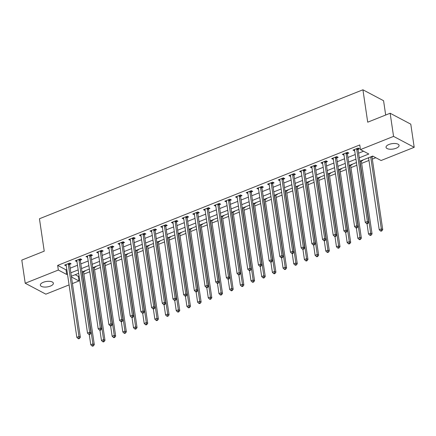 <?xml version="1.0" encoding="UTF-8"?>
<svg xmlns="http://www.w3.org/2000/svg" width="436" height="436" viewBox="0 0 436 436"><rect width="100%" height="100%" fill="white"/><g stroke="black" fill="none" stroke-linecap="round" stroke-linejoin="round"><path stroke-width="0.65" d="M43.289 282.299A6.589 2.747 -8.4 0 1 53.377 283.226A6.589 2.747 -8.4 0 1 50.429 286.081A6.589 2.747 -8.4 0 1 40.341 285.155A6.589 2.747 -8.4 0 1 43.289 282.299M388.988 144.474A6.589 2.747 -8.4 0 1 399.076 145.401A6.589 2.747 -8.4 0 1 396.128 148.251A6.589 2.747 -8.4 0 1 386.04 147.324A6.589 2.747 -8.4 0 1 388.988 144.474M385.68 115.022L383.566 100.711L362.926 89.789L39.447 218.758L44.232 251.158L21.8 260.101L25.217 283.242L58.337 270.042L66.703 274.467L67.493 274.151M362.926 89.789L367.712 122.189L390.144 113.246L410.783 124.167L414.2 147.308L381.086 160.513L372.715 156.083L359.787 161.238M75.205 274.702L78.289 276.331L79.079 276.021M83.886 274.102L89.761 271.759M94.568 269.84L100.444 267.502M105.256 265.584L111.126 263.24M115.938 261.322L121.813 258.984M126.62 257.066L132.495 254.722M137.302 252.804L143.177 250.466M147.984 248.547L153.859 246.204M158.666 244.285L164.541 241.947M169.348 240.029L175.223 237.685M180.035 235.767L185.91 233.429M190.717 231.511L196.592 229.167M201.399 227.249L207.274 224.911M212.081 222.992L217.956 220.649M222.763 218.73L228.638 216.392M233.445 214.474L239.32 212.13M244.133 210.212L250.002 207.874M254.815 205.956L260.69 203.612M265.497 201.694L271.372 199.356M276.179 197.437L282.054 195.094M286.861 193.175L292.736 190.837M297.543 188.919L303.418 186.575M308.225 184.657L314.1 182.313M318.912 180.4L324.787 178.057M329.594 176.139L335.469 173.795M340.276 171.882L346.151 169.539M350.958 167.62L356.833 165.277M361.64 163.364L368.976 160.437M372.322 159.102L375.799 157.718M78.289 276.331L78.971 280.964L72.431 283.569M69.079 284.904L45.856 294.164L25.217 283.242M367.913 158.001L368.633 158.115M372.088 156.737L373.151 156.317M362.36 160.214L362.796 160.443L361.406 160.998M351.678 164.476L352.114 164.704L350.724 165.26M340.996 168.732L341.426 168.961L340.036 169.517M330.308 172.994L330.744 173.223L329.354 173.779M319.626 177.25L320.062 177.479L318.672 178.035M308.944 181.512L309.38 181.741L307.99 182.297M298.262 185.769L298.698 185.998L297.308 186.554M287.58 190.031L288.016 190.26L286.626 190.815M276.898 194.287L277.334 194.516L275.939 195.072M266.211 198.549L266.647 198.778L265.257 199.334M255.529 202.805L255.965 203.034L254.575 203.59M244.847 207.067L245.283 207.296L243.893 207.852M234.165 211.324L234.601 211.553L233.211 212.109M223.483 215.586L223.919 215.815L222.529 216.37M212.801 219.842L213.237 220.071L211.847 220.627M202.119 224.104L202.549 224.333L201.16 224.889M191.431 228.36L191.867 228.589L190.478 229.145M180.749 232.622L181.185 232.851L179.796 233.407M170.067 236.879L170.503 237.108L169.114 237.664M159.385 241.141L159.821 241.37L158.431 241.925M148.703 245.397L149.139 245.626L147.75 246.182M138.021 249.659L138.457 249.888L137.062 250.444M127.334 253.916L127.77 254.144L126.38 254.7M116.652 258.177L117.088 258.406L115.698 258.962M105.97 262.434L106.406 262.663L105.016 263.219M95.288 266.696L95.724 266.925L94.334 267.481M84.606 270.952L85.042 271.181L83.652 271.737M359.28 157.816L368.812 154.017L360.447 149.592L359.76 144.959L57.65 265.41L66.016 269.84L66.812 269.524M70.158 268.189L77.494 265.262M80.84 263.927L88.176 261.006M91.527 259.671L98.858 256.744M102.209 255.409L109.54 252.488M112.891 251.152L120.222 248.226M123.573 246.89L130.904 243.969M134.255 242.634L141.591 239.707M144.937 238.372L152.273 235.451M155.625 234.116L162.955 231.189M166.307 229.854L173.637 226.933M176.989 225.597L184.319 222.671M187.671 221.335L195.001 218.414M198.353 217.079L205.683 214.152M209.035 212.817L216.37 209.896M219.717 208.561L227.052 205.634M230.404 204.299L237.734 201.378M241.086 200.042L248.416 197.116M251.768 195.78L259.098 192.859M262.45 191.524L269.78 188.597M273.132 187.262L280.468 184.341M283.814 183.006L291.15 180.079M294.502 178.744L301.832 175.822M305.184 174.487L312.514 171.561M315.866 170.225L323.196 167.304M326.548 165.969L333.878 163.042M337.23 161.707L344.56 158.786M347.912 157.451L355.247 154.524M358.594 153.189L363.531 151.221M358.141 149.357L359.531 148.807L358.136 148.066L353.007 150.109L354.686 150.736M347.459 153.619L348.849 153.063L347.454 152.328L342.325 154.371L344.004 154.998M336.777 157.876L338.167 157.325L336.772 156.584L331.643 158.628L333.322 159.254M326.095 162.138L327.485 161.582L326.09 160.846L320.961 162.89L322.64 163.516M315.413 166.394L316.803 165.844L315.408 165.102L310.279 167.146L311.953 167.773M304.726 170.656L306.116 170.1L304.726 169.364L299.597 171.408L301.271 172.035M294.044 174.912L295.434 174.362L294.038 173.621L288.915 175.664L290.589 176.291M283.362 179.174L284.752 178.618L283.356 177.883L278.228 179.926L279.907 180.553M272.68 183.431L274.07 182.88L272.674 182.139L267.546 184.183L269.225 184.81M261.998 187.693L263.388 187.137L261.992 186.401L256.864 188.445L258.543 189.071M251.316 191.949L252.706 191.399L251.31 190.657L246.182 192.701L247.855 193.328M240.628 196.211L242.024 195.655L240.628 194.919L235.5 196.963L237.173 197.59M229.946 200.467L231.336 199.917L229.946 199.176L224.818 201.219L226.491 201.846M219.264 204.729L220.654 204.173L219.259 203.438L214.131 205.481L215.809 206.108M208.582 208.986L209.972 208.435L208.577 207.694L203.449 209.738L205.127 210.365M197.9 213.248L199.29 212.692L197.895 211.956L192.767 214L194.445 214.626M187.218 217.504L188.608 216.954L187.213 216.212L182.085 218.262L183.763 218.883M176.536 221.766L177.926 221.21L176.531 220.474L171.403 222.518L173.076 223.145M165.849 226.028L167.239 225.472L165.849 224.731L160.72 226.78L162.394 227.401M155.167 230.284L156.557 229.728L155.162 228.993L150.039 231.036L151.712 231.663M144.485 234.546L145.875 233.99L144.48 233.249L139.351 235.298L141.03 235.92M133.803 238.803L135.193 238.247L133.798 237.511L128.669 239.555L130.348 240.181M123.121 243.065L124.511 242.509L123.116 241.767L117.987 243.817L119.666 244.438M112.439 247.321L113.829 246.765L112.434 246.029L107.305 248.073L108.978 248.7M101.752 251.583L103.147 251.027L101.752 250.286L96.623 252.335L98.296 252.956M91.07 255.839L92.459 255.283L91.07 254.548L85.941 256.591L87.614 257.218M80.388 260.101L81.777 259.545L80.382 258.804L75.254 260.853L76.932 261.475M69.706 264.358L71.095 263.802L69.7 263.066L64.572 265.11L66.25 265.737M390.144 113.246L393.561 136.386L414.2 147.308M57.65 265.41L58.337 270.042M360.447 149.592L393.561 136.386M70.845 272.816L78.175 269.895M81.527 268.56L88.857 265.633M92.209 264.298L99.539 261.377M102.891 260.041L110.226 257.115M113.573 255.779L120.908 252.858M124.255 251.523L131.59 248.596M134.942 247.261L142.272 244.34M145.624 243.005L152.954 240.078M156.306 238.743L163.636 235.822M166.988 234.486L174.318 231.56M177.67 230.224L185.006 227.303M188.352 225.968L195.688 223.041M199.039 221.706L206.37 218.785M209.721 217.45L217.052 214.523M220.403 213.188L227.734 210.266M231.085 208.931L238.416 206.005M241.767 204.669L249.103 201.748M252.449 200.413L259.785 197.486M263.131 196.151L270.467 193.23M273.819 191.895L281.149 188.968M284.501 187.633L291.831 184.711M295.183 183.376L302.513 180.45M305.865 179.114L313.195 176.193M316.547 174.858L323.883 171.931M327.229 170.596L334.565 167.675M337.916 166.339L345.247 163.413M348.598 162.078L355.929 159.156M71.46 276.985L78.971 280.964M356.435 162.574L349.1 165.5M345.753 166.835L338.418 169.757M335.066 171.092L327.736 174.019M324.384 175.354L317.054 178.275M313.702 179.61L306.372 182.537M303.02 183.872L295.69 186.793M292.338 188.129L285.002 191.055M281.656 192.39L274.32 195.312M270.974 196.647L263.638 199.574M260.287 200.909L252.956 203.83M249.605 205.165L242.274 208.092M238.923 209.427L231.592 212.348M228.241 213.684L220.91 216.61M217.559 217.946L210.223 220.867M206.877 222.207L199.541 225.129M196.189 226.464L188.859 229.385M185.507 230.726L178.177 233.647M174.825 234.982L167.495 237.903M164.143 239.244L156.813 242.165M153.461 243.501L146.125 246.422M142.779 247.762L135.443 250.684M132.097 252.019L124.761 254.94M121.41 256.281L114.079 259.202M110.728 260.537L103.397 263.458M100.046 264.799L92.715 267.72M89.364 269.056L82.033 271.977M78.682 273.317L71.346 276.239M66.016 269.84L66.703 274.467M354.223 149.63L354.403 150.851M368.295 157.848L368.349 158.23M343.541 153.886L343.721 155.107M332.859 158.148L333.039 159.369M322.177 162.405L322.357 163.625M311.495 166.666L311.675 167.887M300.807 170.923L300.993 172.144M290.125 175.185L290.305 176.406M279.443 179.441L279.623 180.662M268.761 183.703L268.941 184.924M258.079 187.96L258.259 189.18M247.397 192.222L247.577 193.442M236.715 196.478L236.895 197.699M226.028 200.74L226.208 201.961M215.346 204.996L215.526 206.217M204.664 209.258L204.844 210.479M193.982 213.515L194.162 214.735M183.3 217.777L183.48 218.997M172.618 222.033L172.798 223.254M161.93 226.295L162.116 227.516M151.248 230.551L151.428 231.772M140.566 234.813L140.746 236.034M129.884 239.07L130.064 240.291M119.202 243.332L119.382 244.552M108.52 247.588L108.7 248.809M97.838 251.85L98.018 253.071M87.151 256.106L87.336 257.327M76.469 260.368L76.649 261.589M65.787 264.625L65.967 265.846M356.746 148.621L356.719 148.758A1.03 0.812 -62.1 0 0 356.708 149.128L367.401 221.521L365.264 222.371L354.572 149.979A1.03 0.812 -62.1 0 0 354.463 149.657L354.403 149.559M358.37 148.191L358.114 149.494A1.03 0.812 -62.1 0 0 358.103 149.864L368.796 222.256L367.401 221.521L367.357 223.199L366.502 223.537L367.058 223.837L367.913 223.494L367.357 223.199M367.913 223.494L368.796 222.256M365.264 222.371L366.502 223.537M368.573 157.734L379.211 229.75L381.347 228.9L382.737 229.636L372.05 157.243A1.03 0.812 117.9 0 1 372.061 156.873L372.17 156.301M381.298 230.579L380.448 230.917L381.004 231.216L381.86 230.873L381.298 230.579L381.347 228.9L370.709 156.884M380.448 230.917L379.211 229.75M382.737 229.636L381.86 230.873M346.064 152.883L346.037 153.014A1.03 0.812 -62.1 0 0 346.026 153.385L356.719 225.777L354.582 226.627L343.89 154.235A1.03 0.812 -62.1 0 0 343.781 153.919L343.715 153.815M347.688 152.447L347.432 153.755A1.03 0.812 -62.1 0 0 347.421 154.126L358.114 226.513L356.719 225.777L356.675 227.456L355.82 227.799L356.375 228.093L357.231 227.756L356.675 227.456M357.231 227.756L358.114 226.513M354.582 226.627L355.82 227.799M335.382 157.14L335.355 157.276A1.03 0.812 -62.1 0 0 335.344 157.647L346.037 230.039L343.9 230.889L333.208 158.497A1.03 0.812 -62.1 0 0 333.093 158.175L333.033 158.077M337.006 156.709L336.75 158.012A1.03 0.812 -62.1 0 0 336.739 158.382L347.427 230.775L346.037 230.039L345.988 231.718L345.138 232.056L345.694 232.355L346.549 232.012L345.988 231.718M346.549 232.012L347.427 230.775M343.9 230.889L345.138 232.056M324.7 161.402L324.673 161.533A1.03 0.812 -62.1 0 0 324.662 161.903L335.349 234.296L333.213 235.146L322.526 162.753A1.03 0.812 -62.1 0 0 322.411 162.437L322.351 162.334M326.319 160.966L326.068 162.274A1.03 0.812 -62.1 0 0 326.057 162.644L336.745 235.031L335.349 234.296L335.306 235.974L334.45 236.317L335.012 236.612L335.867 236.274L335.306 235.974M335.867 236.274L336.745 235.031M333.213 235.146L334.45 236.317M367.019 223.815L368.524 234.007L370.66 233.156L372.055 233.898L361.368 161.505A1.03 0.812 117.9 0 1 361.379 161.135L361.488 160.562M370.616 234.835L369.761 235.178L370.322 235.473L371.178 235.135L370.616 234.835L370.66 233.156L360.027 161.146M369.761 235.178L368.524 234.007M372.055 233.898L371.178 235.135M356.337 228.072L357.842 238.269L359.978 237.418L361.373 238.154L350.686 165.762A1.03 0.812 117.9 0 1 350.697 165.391L350.806 164.819M359.934 239.097L359.079 239.435L359.64 239.735L360.49 239.391L359.934 239.097L359.978 237.418L349.345 165.402M359.079 239.435L357.842 238.269M361.373 238.154L360.49 239.391M345.655 232.334L347.16 242.525L349.296 241.675L350.691 242.416L340.004 170.024A1.03 0.812 117.9 0 1 340.015 169.653L340.124 169.081M349.252 243.353L348.397 243.697L348.953 243.991L349.808 243.653L349.252 243.353L349.296 241.675L338.663 169.664M348.397 243.697L347.16 242.525M350.691 242.416L349.808 243.653M314.018 165.658L313.991 165.794A1.03 0.812 -62.1 0 0 313.98 166.165L324.667 238.557L322.531 239.408L311.844 167.015A1.03 0.812 -62.1 0 0 311.729 166.694L311.669 166.596M315.637 165.228L315.386 166.53A1.03 0.812 -62.1 0 0 315.375 166.901L326.063 239.293L324.667 238.557L324.624 240.236L323.768 240.574L324.33 240.874L325.18 240.53L324.624 240.236M325.18 240.53L326.063 239.293M322.531 239.408L323.768 240.574M334.973 236.59L336.478 246.787L338.614 245.937L340.009 246.672L329.316 174.28A1.03 0.812 117.9 0 1 329.327 173.91L329.442 173.337M338.57 247.615L337.715 247.959L338.271 248.253L339.126 247.91L338.57 247.615L338.614 245.937L327.981 173.92M337.715 247.959L336.478 246.787M340.009 246.672L339.126 247.91M303.331 169.92L303.309 170.051A1.03 0.812 -62.1 0 0 303.298 170.422L313.985 242.814L311.849 243.664L301.162 171.272A1.03 0.812 -62.1 0 0 301.047 170.956L300.987 170.852M304.955 169.484L304.704 170.792A1.03 0.812 -62.1 0 0 304.693 171.163L315.381 243.55L313.985 242.814L313.942 244.492L313.086 244.836L313.642 245.13L314.498 244.792L313.942 244.492M314.498 244.792L315.381 243.55M311.849 243.664L313.086 244.836M292.649 174.177L292.627 174.313A1.03 0.812 -62.1 0 0 292.616 174.683L303.303 247.076L301.167 247.926L290.48 175.534A1.03 0.812 -62.1 0 0 290.365 175.212L290.305 175.114M294.273 173.746L294.017 175.049A1.03 0.812 -62.1 0 0 294.006 175.419L304.699 247.812L303.303 247.076L303.26 248.754L302.404 249.092L302.96 249.392L303.816 249.049L303.26 248.754M303.816 249.049L304.699 247.812M301.167 247.926L302.404 249.092M281.967 178.438L281.939 178.569A1.03 0.812 -62.1 0 0 281.928 178.94L292.621 251.332L290.485 252.182L279.792 179.79A1.03 0.812 -62.1 0 0 279.683 179.474L279.618 179.37M283.591 178.002L283.335 179.31A1.03 0.812 -62.1 0 0 283.324 179.681L294.017 252.068L292.621 251.332L292.578 253.011L291.722 253.354L292.278 253.648L293.134 253.311L292.578 253.011M293.134 253.311L294.017 252.068M290.485 252.182L291.722 253.354M271.285 182.695L271.257 182.831A1.03 0.812 -62.1 0 0 271.247 183.202L281.939 255.594L279.803 256.444L269.11 184.052A1.03 0.812 -62.1 0 0 269.001 183.73L268.936 183.632M272.909 182.264L272.653 183.567A1.03 0.812 -62.1 0 0 272.642 183.938L283.335 256.33L281.939 255.594L281.89 257.273L281.04 257.611L281.596 257.91L282.452 257.567L281.89 257.273M282.452 257.567L283.335 256.33M279.803 256.444L281.04 257.611M260.603 186.957L260.575 187.088A1.03 0.812 -62.1 0 0 260.565 187.458L271.257 259.851L269.121 260.701L258.428 188.308A1.03 0.812 -62.1 0 0 258.314 187.992L258.254 187.889M262.227 186.521L261.971 187.829A1.03 0.812 -62.1 0 0 261.96 188.199L272.647 260.586L271.257 259.851L271.208 261.529L270.353 261.873L270.914 262.167L271.77 261.829L271.208 261.529M271.77 261.829L272.647 260.586M269.121 260.701L270.353 261.873M324.291 240.852L325.796 251.043L327.932 250.193L329.327 250.934L318.634 178.542A1.03 0.812 117.9 0 1 318.645 178.171L318.76 177.599M327.888 251.872L327.033 252.215L327.589 252.509L328.444 252.172L327.888 251.872L327.932 250.193L317.299 178.182M327.033 252.215L325.796 251.043M329.327 250.934L328.444 252.172M313.604 245.108L315.114 255.305L317.25 254.455L318.645 255.191L307.952 182.798A1.03 0.812 117.9 0 1 307.963 182.428L308.078 181.856M317.201 256.134L316.351 256.477L316.907 256.771L317.762 256.428L317.201 256.134L317.25 254.455L306.612 182.439M316.351 256.477L315.114 255.305M318.645 255.191L317.762 256.428M302.922 249.37L304.426 259.562L306.568 258.712L307.958 259.453L297.27 187.06A1.03 0.812 117.9 0 1 297.281 186.69L297.39 186.118M306.519 260.39L305.663 260.733L306.225 261.028L307.08 260.69L306.519 260.39L306.568 258.712L295.93 186.701M305.663 260.733L304.426 259.562M307.958 259.453L307.08 260.69M292.24 253.627L293.744 263.824L295.88 262.973L297.276 263.709L286.588 191.317A1.03 0.812 117.9 0 1 286.599 190.946L286.708 190.374M295.837 264.652L294.981 264.995L295.543 265.29L296.393 264.946L295.837 264.652L295.88 262.973L285.248 190.957M294.981 264.995L293.744 263.824M297.276 263.709L296.393 264.946M281.558 257.889L283.062 268.08L285.199 267.23L286.594 267.971L275.906 195.579A1.03 0.812 117.9 0 1 275.917 195.208L276.026 194.636M285.155 268.914L284.299 269.252L284.861 269.546L285.711 269.208L285.155 268.914L285.199 267.23L274.566 195.219M284.299 269.252L283.062 268.08M286.594 267.971L285.711 269.208M249.921 191.213L249.893 191.35A1.03 0.812 -62.1 0 0 249.883 191.72L260.57 264.112L258.434 264.963L247.746 192.57A1.03 0.812 -62.1 0 0 247.632 192.249L247.572 192.151M251.539 190.783L251.289 192.085A1.03 0.812 -62.1 0 0 251.278 192.456L261.965 264.848L260.57 264.112L260.526 265.791L259.671 266.129L260.232 266.429L261.082 266.085L260.526 265.791M261.082 266.085L261.965 264.848M258.434 264.963L259.671 266.129M270.876 262.145L272.38 272.342L274.517 271.492L275.912 272.228L265.219 199.835A1.03 0.812 117.9 0 1 265.23 199.465L265.344 198.892M274.473 273.17L273.617 273.514L274.173 273.808L275.029 273.465L274.473 273.17L274.517 271.492L263.884 199.475M273.617 273.514L272.38 272.342M275.912 272.228L275.029 273.465M239.239 195.475L239.211 195.606A1.03 0.812 -62.1 0 0 239.201 195.977L249.888 268.369L247.752 269.219L237.064 196.827A1.03 0.812 -62.1 0 0 236.95 196.511L236.89 196.407M240.857 195.039L240.607 196.347A1.03 0.812 -62.1 0 0 240.596 196.718L251.283 269.11L249.888 268.369L249.844 270.048L248.989 270.391L249.55 270.685L250.4 270.347L249.844 270.048M250.4 270.347L251.283 269.11M247.752 269.219L248.989 270.391M260.194 266.407L261.698 276.598L263.835 275.748L265.23 276.489L254.537 204.097A1.03 0.812 117.9 0 1 254.548 203.726L254.662 203.154M263.791 277.432L262.935 277.77L263.491 278.064L264.347 277.727L263.791 277.432L263.835 275.748L253.202 203.737M262.935 277.77L261.698 276.598M265.23 276.489L264.347 277.727M228.551 199.732L228.529 199.868A1.03 0.812 -62.1 0 0 228.519 200.238L239.206 272.631L237.07 273.481L226.382 201.089A1.03 0.812 -62.1 0 0 226.268 200.767L226.208 200.669M230.175 199.301L229.919 200.604A1.03 0.812 -62.1 0 0 229.908 200.974L240.601 273.367L239.206 272.631L239.162 274.309L238.307 274.647L238.863 274.947L239.718 274.604L239.162 274.309M239.718 274.604L240.601 273.367M237.07 273.481L238.307 274.647M249.512 270.663L251.016 280.86L253.153 280.01L254.548 280.746L243.855 208.354A1.03 0.812 117.9 0 1 243.866 207.983L243.98 207.411M253.109 281.689L252.253 282.032L252.809 282.326L253.665 281.983L253.109 281.689L253.153 280.01L242.52 207.994M252.253 282.032L251.016 280.86M254.548 280.746L253.665 281.983M217.869 203.994L217.842 204.124A1.03 0.812 -62.1 0 0 217.831 204.495L228.524 276.887L226.388 277.737L215.695 205.351A1.03 0.812 -62.1 0 0 215.586 205.029L215.526 204.925M219.493 203.558L219.237 204.865A1.03 0.812 -62.1 0 0 219.226 205.236L229.919 277.628L228.524 276.887L228.48 278.566L227.625 278.909L228.181 279.204L229.036 278.866L228.48 278.566M229.036 278.866L229.919 277.628M226.388 277.737L227.625 278.909M238.824 274.925L240.334 285.117L242.471 284.267L243.86 285.008L233.173 212.615A1.03 0.812 117.9 0 1 233.184 212.245L233.293 211.673M242.421 285.951L241.571 286.288L242.127 286.583L242.983 286.245L242.421 285.951L242.471 284.267L231.832 212.256M241.571 286.288L240.334 285.117M243.86 285.008L242.983 286.245M207.187 208.25L207.16 208.386A1.03 0.812 -62.1 0 0 207.149 208.757L217.842 281.149L215.706 281.999L205.013 209.607A1.03 0.812 -62.1 0 0 204.904 209.285L204.838 209.187M208.811 207.819L208.555 209.122A1.03 0.812 -62.1 0 0 208.544 209.493L219.237 281.885L217.842 281.149L217.798 282.828L216.943 283.166L217.499 283.465L218.354 283.122L217.798 282.828M218.354 283.122L219.237 281.885M215.706 281.999L216.943 283.166M228.142 279.182L229.647 289.379L231.783 288.528L233.178 289.264L222.491 216.872A1.03 0.812 117.9 0 1 222.502 216.501L222.611 215.929M231.739 290.207L230.884 290.55L231.445 290.845L232.301 290.501L231.739 290.207L231.783 288.528L221.15 216.512M230.884 290.55L229.647 289.379M233.178 289.264L232.301 290.501M196.505 212.512L196.478 212.643A1.03 0.812 -62.1 0 0 196.467 213.013L207.16 285.406L205.024 286.256L194.331 213.869A1.03 0.812 -62.1 0 0 194.216 213.547L194.156 213.444M198.129 212.076L197.873 213.384A1.03 0.812 -62.1 0 0 197.862 213.754L208.55 286.147L207.16 285.406L207.111 287.084L206.261 287.428L206.817 287.722L207.672 287.384L207.111 287.084M207.672 287.384L208.55 286.147M205.024 286.256L206.261 287.428M217.46 283.444L218.965 293.641L221.101 292.785L222.496 293.526L211.809 221.134A1.03 0.812 117.9 0 1 211.82 220.763L211.929 220.191M221.057 294.469L220.202 294.807L220.763 295.101L221.613 294.763L221.057 294.469L221.101 292.785L210.468 220.774M220.202 294.807L218.965 293.641M222.496 293.526L221.613 294.763M185.823 216.768L185.796 216.905A1.03 0.812 -62.1 0 0 185.785 217.275L196.473 289.668L194.336 290.518L183.649 218.125A1.03 0.812 -62.1 0 0 183.534 217.804L183.474 217.706M187.447 216.338L187.191 217.64A1.03 0.812 -62.1 0 0 187.18 218.011L197.868 290.403L196.473 289.668L196.429 291.346L195.573 291.684L196.135 291.984L196.99 291.64L196.429 291.346M196.99 291.64L197.868 290.403M194.336 290.518L195.573 291.684M175.141 221.03L175.114 221.161A1.03 0.812 -62.1 0 0 175.103 221.532L185.791 293.924L183.654 294.774L172.967 222.387A1.03 0.812 -62.1 0 0 172.852 222.066L172.792 221.962M176.76 220.594L176.509 221.902A1.03 0.812 -62.1 0 0 176.498 222.273L187.186 294.665L185.791 293.924L185.747 295.603L184.891 295.946L185.453 296.24L186.303 295.902L185.747 295.603M186.303 295.902L187.186 294.665M183.654 294.774L184.891 295.946M164.454 225.287L164.432 225.423A1.03 0.812 -62.1 0 0 164.421 225.794L175.109 298.186L172.972 299.036L162.285 226.644A1.03 0.812 -62.1 0 0 162.17 226.322L162.11 226.224M166.078 224.856L165.827 226.159A1.03 0.812 -62.1 0 0 165.816 226.529L176.504 298.922L175.109 298.186L175.065 299.864L174.209 300.202L174.765 300.502L175.621 300.159L175.065 299.864M175.621 300.159L176.504 298.922M172.972 299.036L174.209 300.202M153.772 229.549L153.75 229.679A1.03 0.812 -62.1 0 0 153.739 230.05L164.427 302.442L162.29 303.293L151.603 230.906A1.03 0.812 -62.1 0 0 151.488 230.584L151.428 230.481M155.396 229.113L155.14 230.421A1.03 0.812 -62.1 0 0 155.129 230.791L165.822 303.183L164.427 302.442L164.383 304.121L163.527 304.464L164.083 304.759L164.939 304.421L164.383 304.121M164.939 304.421L165.822 303.183M162.29 303.293L163.527 304.464M143.09 233.805L143.062 233.941A1.03 0.812 -62.1 0 0 143.052 234.312L153.745 306.704L151.608 307.554L140.915 235.162A1.03 0.812 -62.1 0 0 140.806 234.84L140.741 234.742M144.714 233.374L144.458 234.677A1.03 0.812 -62.1 0 0 144.447 235.048L155.14 307.44L153.745 306.704L153.701 308.383L152.845 308.721L153.401 309.02L154.257 308.677L153.701 308.383M154.257 308.677L155.14 307.44M151.608 307.554L152.845 308.721M132.408 238.067L132.381 238.198A1.03 0.812 -62.1 0 0 132.37 238.568L143.062 310.961L140.926 311.811L130.233 239.424A1.03 0.812 -62.1 0 0 130.124 239.102L130.059 238.999M134.032 237.631L133.776 238.939A1.03 0.812 -62.1 0 0 133.765 239.31L144.458 311.702L143.062 310.961L143.013 312.639L142.163 312.983L142.719 313.277L143.575 312.939L143.013 312.639M143.575 312.939L144.458 311.702M140.926 311.811L142.163 312.983M121.726 242.323L121.699 242.46A1.03 0.812 -62.1 0 0 121.688 242.83L132.381 315.223L130.244 316.073L119.551 243.68A1.03 0.812 -62.1 0 0 119.437 243.359L119.377 243.261M123.35 241.893L123.094 243.195A1.03 0.812 -62.1 0 0 123.083 243.566L133.77 315.958L132.381 315.223L132.331 316.901L131.476 317.245L132.037 317.539L132.893 317.195L132.331 316.901M132.893 317.195L133.77 315.958M130.244 316.073L131.476 317.245M111.044 246.585L111.017 246.716A1.03 0.812 -62.1 0 0 111.006 247.087L121.693 319.479L119.557 320.329L108.869 247.942A1.03 0.812 -62.1 0 0 108.755 247.621L108.695 247.517M112.662 246.149L112.412 247.457A1.03 0.812 -62.1 0 0 112.401 247.828L123.088 320.22L121.693 319.479L121.649 321.158L120.794 321.501L121.355 321.795L122.205 321.457L121.649 321.158M122.205 321.457L123.088 320.22M119.557 320.329L120.794 321.501M100.362 250.842L100.335 250.978A1.03 0.812 -62.1 0 0 100.324 251.349L111.011 323.741L108.875 324.591L98.187 252.199A1.03 0.812 -62.1 0 0 98.073 251.877L98.013 251.779M101.98 250.411L101.73 251.714A1.03 0.812 -62.1 0 0 101.719 252.084L112.406 324.477L111.011 323.741L110.967 325.42L110.112 325.763L110.673 326.057L111.523 325.714L110.967 325.42M111.523 325.714L112.406 324.477M108.875 324.591L110.112 325.763M206.778 287.7L208.283 297.897L210.419 297.047L211.814 297.783L201.127 225.39A1.03 0.812 117.9 0 1 201.138 225.02L201.247 224.447M210.375 298.725L209.52 299.069L210.076 299.363L210.931 299.02L210.375 298.725L210.419 297.047L199.786 225.031M209.52 299.069L208.283 297.897M211.814 297.783L210.931 299.02M196.096 291.962L197.601 302.159L199.737 301.303L201.132 302.044L190.439 229.652A1.03 0.812 117.9 0 1 190.45 229.282L190.565 228.709M199.693 302.987L198.838 303.325L199.394 303.62L200.249 303.282L199.693 302.987L199.737 301.303L189.104 229.292M198.838 303.325L197.601 302.159M201.132 302.044L200.249 303.282M185.414 296.218L186.919 306.415L189.055 305.565L190.45 306.301L179.757 233.909A1.03 0.812 117.9 0 1 179.768 233.538L179.883 232.966M189.011 307.244L188.156 307.587L188.712 307.881L189.567 307.538L189.011 307.244L189.055 305.565L178.422 233.549M188.156 307.587L186.919 306.415M190.45 306.301L189.567 307.538M174.727 300.48L176.237 310.677L178.373 309.822L179.768 310.563L169.075 238.17A1.03 0.812 117.9 0 1 169.086 237.8L169.201 237.228M178.324 311.506L177.474 311.844L178.03 312.138L178.885 311.8L178.324 311.506L178.373 309.822L167.735 237.811M177.474 311.844L176.237 310.677M179.768 310.563L178.885 311.8M164.045 304.737L165.555 314.934L167.691 314.084L169.081 314.819L158.393 242.427A1.03 0.812 117.9 0 1 158.404 242.056L158.513 241.484M167.642 315.762L166.786 316.105L167.348 316.4L168.203 316.056L167.642 315.762L167.691 314.084L157.053 242.067M166.786 316.105L165.555 314.934M169.081 314.819L168.203 316.056M153.363 308.999L154.867 319.196L157.004 318.34L158.399 319.081L147.711 246.689A1.03 0.812 117.9 0 1 147.722 246.318L147.831 245.746M156.96 320.024L156.104 320.362L156.666 320.656L157.516 320.318L156.96 320.024L157.004 318.34L146.371 246.329M156.104 320.362L154.867 319.196M158.399 319.081L157.516 320.318M142.681 313.255L144.185 323.452L146.322 322.602L147.717 323.338L137.029 250.945A1.03 0.812 117.9 0 1 137.04 250.575L137.149 250.002M146.278 324.28L145.422 324.624L145.984 324.918L146.834 324.575L146.278 324.28L146.322 322.602L135.689 250.586M145.422 324.624L144.185 323.452M147.717 323.338L146.834 324.575M131.999 317.517L133.503 327.714L135.64 326.858L137.035 327.6L126.347 255.207A1.03 0.812 117.9 0 1 126.353 254.837L126.467 254.264M135.596 328.542L134.74 328.88L135.296 329.175L136.152 328.837L135.596 328.542L135.64 326.858L125.007 254.847M134.74 328.88L133.503 327.714M137.035 327.6L136.152 328.837M121.317 321.773L122.821 331.97L124.958 331.12L126.353 331.856L115.66 259.464A1.03 0.812 117.9 0 1 115.671 259.093L115.785 258.521M124.914 332.799L124.058 333.142L124.614 333.436L125.47 333.093L124.914 332.799L124.958 331.12L114.325 259.104M124.058 333.142L122.821 331.97M126.353 331.856L125.47 333.093M89.674 255.104L89.653 255.234A1.03 0.812 -62.1 0 0 89.642 255.605L100.329 327.997L98.193 328.848L87.505 256.461A1.03 0.812 -62.1 0 0 87.391 256.139L87.331 256.036M91.298 254.668L91.042 255.976A1.03 0.812 -62.1 0 0 91.037 256.346L101.724 328.739L100.329 327.997L100.285 329.676L99.43 330.019L99.986 330.314L100.841 329.976L100.285 329.676M100.841 329.976L101.724 328.739M98.193 328.848L99.43 330.019M110.635 326.035L112.139 336.232L114.276 335.377L115.671 336.118L104.978 263.726A1.03 0.812 117.9 0 1 104.989 263.355L105.103 262.783M114.232 337.061L113.376 337.399L113.932 337.693L114.788 337.355L114.232 337.061L114.276 335.377L103.643 263.366M113.376 337.399L112.139 336.232M115.671 336.118L114.788 337.355M78.992 259.36L78.965 259.496A1.03 0.812 -62.1 0 0 78.954 259.867L89.647 332.259L87.511 333.109L76.818 260.717A1.03 0.812 -62.1 0 0 76.709 260.396L76.649 260.297M80.616 258.93L80.36 260.232A1.03 0.812 -62.1 0 0 80.349 260.603L91.042 332.995L89.647 332.259L89.603 333.938L88.748 334.281L89.304 334.576L90.159 334.232L89.603 333.938M90.159 334.232L91.042 332.995M87.511 333.109L88.748 334.281M99.948 330.292L101.457 340.489L103.594 339.639L104.983 340.374L94.296 267.982A1.03 0.812 117.9 0 1 94.307 267.611L94.421 267.039M103.545 341.317L102.694 341.661L103.25 341.955L104.106 341.611L103.545 341.317L103.594 339.639L92.955 267.622M102.694 341.661L101.457 340.489M104.983 340.374L104.106 341.611M68.31 263.622L68.283 263.753A1.03 0.812 -62.1 0 0 68.272 264.123L78.965 336.516L76.829 337.366L66.136 264.979A1.03 0.812 -62.1 0 0 66.027 264.657L65.961 264.554M69.934 263.186L69.678 264.494A1.03 0.812 -62.1 0 0 69.667 264.865L80.36 337.257L78.965 336.516L78.921 338.2L78.066 338.538L78.622 338.832L79.477 338.494L78.921 338.2M79.477 338.494L80.36 337.257M76.829 337.366L78.066 338.538M89.266 334.554L90.77 344.751L92.906 343.895L94.301 344.636L83.614 272.244A1.03 0.812 117.9 0 1 83.625 271.873L83.734 271.301M92.863 345.579L92.007 345.917L92.568 346.211L93.424 345.873L92.863 345.579L92.906 343.895L82.273 271.884M92.007 345.917L90.77 344.751M94.301 344.636L93.424 345.873M356.719 148.758L358.114 149.494M356.708 149.128L358.103 149.864M372.05 157.243L371.085 156.737M372.061 156.873L371.494 156.573M346.037 153.014L347.432 153.755M346.026 153.385L347.421 154.126M335.355 157.276L336.75 158.012M335.344 157.647L336.739 158.382M324.673 161.533L326.068 162.274M324.662 161.903L326.057 162.644M361.368 161.505L360.403 160.993M361.379 161.135L360.806 160.83M350.686 165.762L349.721 165.255M350.697 165.391L350.124 165.091M340.004 170.024L339.039 169.511M340.015 169.653L339.442 169.348M313.991 165.794L315.386 166.53M313.98 166.165L315.375 166.901M329.316 174.28L328.357 173.773M329.327 173.91L328.76 173.61M303.309 170.051L304.704 170.792M303.298 170.422L304.693 171.163M292.627 174.313L294.017 175.049M292.616 174.683L294.006 175.419M281.939 178.569L283.335 179.31M281.928 178.94L283.324 179.681M271.257 182.831L272.653 183.567M271.247 183.202L272.642 183.938M260.575 187.088L261.971 187.829M260.565 187.458L261.96 188.199M318.634 178.542L317.67 178.03M318.645 178.171L318.078 177.866M307.952 182.798L306.988 182.292M307.963 182.428L307.396 182.128M297.27 187.06L296.306 186.548M297.281 186.69L296.709 186.385M286.588 191.317L285.624 190.81M286.599 190.946L286.027 190.646M275.906 195.579L274.942 195.066M275.917 195.208L275.345 194.903M249.893 191.35L251.289 192.085M249.883 191.72L251.278 192.456M265.219 199.835L264.26 199.328M265.23 199.465L264.663 199.165M239.211 195.606L240.607 196.347M239.201 195.977L240.596 196.718M254.537 204.097L253.578 203.585M254.548 203.726L253.981 203.421M228.529 199.868L229.919 200.604M228.519 200.238L229.908 200.974M243.855 208.354L242.89 207.847M243.866 207.983L243.299 207.683M217.842 204.124L219.237 204.865M217.831 204.495L219.226 205.236M233.173 212.615L232.208 212.103M233.184 212.245L232.617 211.94M207.16 208.386L208.555 209.122M207.149 208.757L208.544 209.493M222.491 216.872L221.526 216.365M222.502 216.501L221.929 216.202M196.478 212.643L197.873 213.384M196.467 213.013L197.862 213.754M211.809 221.134L210.844 220.621M211.82 220.763L211.247 220.463M185.796 216.905L187.191 217.64M185.785 217.275L187.18 218.011M175.114 221.161L176.509 221.902M175.103 221.532L176.498 222.273M164.432 225.423L165.827 226.159M164.421 225.794L165.816 226.529M153.75 229.679L155.14 230.421M153.739 230.05L155.129 230.791M143.062 233.941L144.458 234.677M143.052 234.312L144.447 235.048M132.381 238.198L133.776 238.939M132.37 238.568L133.765 239.31M121.699 242.46L123.094 243.195M121.688 242.83L123.083 243.566M111.017 246.716L112.412 247.457M111.006 247.087L112.401 247.828M100.335 250.978L101.73 251.714M100.324 251.349L101.719 252.084M201.127 225.39L200.162 224.883M201.138 225.02L200.565 224.72M190.439 229.652L189.48 229.14M190.45 229.282L189.883 228.982M179.757 233.909L178.793 233.402M179.768 233.538L179.201 233.238M169.075 238.17L168.111 237.658M169.086 237.8L168.519 237.5M158.393 242.427L157.429 241.92M158.404 242.056L157.832 241.757M147.711 246.689L146.747 246.177M147.722 246.318L147.15 246.018M137.029 250.945L136.065 250.438M137.04 250.575L136.468 250.275M126.347 255.207L125.383 254.695M126.353 254.837L125.786 254.537M115.66 259.464L114.701 258.957M115.671 259.093L115.104 258.793M89.653 255.234L91.042 255.976M89.642 255.605L91.037 256.346M104.978 263.726L104.013 263.213M104.989 263.355L104.422 263.055M78.965 259.496L80.36 260.232M78.954 259.867L80.349 260.603M94.296 267.982L93.331 267.475M94.307 267.611L93.74 267.312M68.283 263.753L69.678 264.494M68.272 264.123L69.667 264.865M83.614 272.244L82.649 271.732M83.625 271.873L83.053 271.574"/></g></svg>
